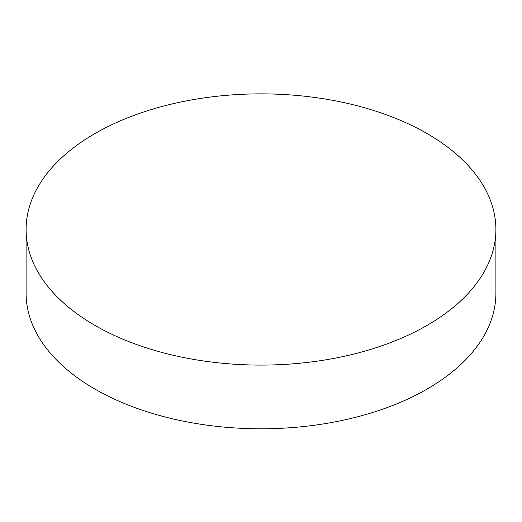 <?xml version="1.0" encoding="UTF-8"?>
<svg xmlns="http://www.w3.org/2000/svg" width="522" height="522" viewBox="0 0 522 522"><rect width="100%" height="100%" fill="white"/><g stroke="black" fill="none" stroke-linecap="round" stroke-linejoin="round"><path stroke-width="0.78" d="M94.9 325.376A234.9 135.616 0 0 0 350.895 354.771A234.9 135.616 0 0 0 495.9 229.478A234.9 135.616 0 0 0 261 93.862A234.9 135.616 0 0 0 26.1 229.478A234.9 135.616 0 0 0 94.9 325.376M26.1 229.478L26.1 293.175A234.9 135.616 0 0 0 94.9 389.073A234.9 135.616 0 0 0 350.895 418.468A234.9 135.616 0 0 0 495.9 293.175L495.9 229.478"/></g></svg>
